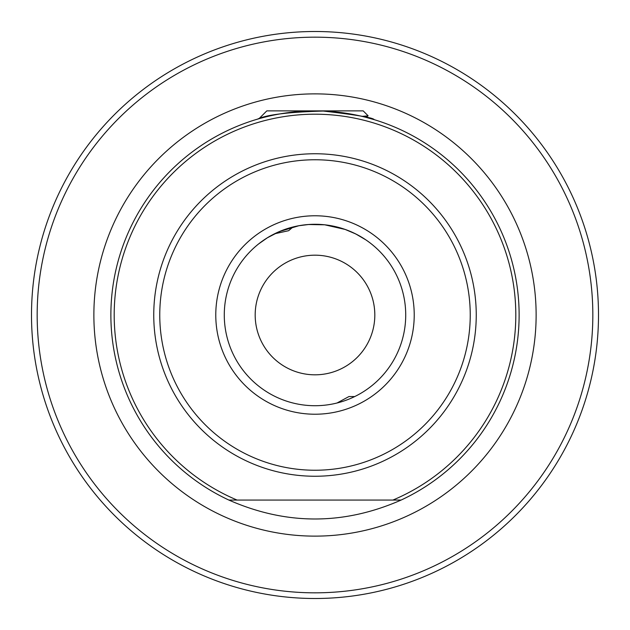 <?xml version="1.0" encoding="UTF-8"?>
<svg xmlns="http://www.w3.org/2000/svg" width="630" height="630" viewBox="0 0 630 630"><rect width="100%" height="100%" fill="white"/><g stroke="black" fill="none" stroke-linecap="round" stroke-linejoin="round"><path stroke-width="0.94" d="M224.28 315A90.72 90.72 0 0 0 315 405.72A90.72 90.72 0 0 0 405.72 315A90.72 90.72 0 0 0 315 224.28A90.72 90.72 0 0 0 224.28 315A90.72 90.72 0 0 1 315 224.28A90.72 90.72 0 0 1 405.72 315M292.997 226.989L288.627 230.698L275.775 233.525M374.818 315A59.818 59.818 0 0 0 315 255.181A59.818 59.818 0 0 0 255.181 315A59.818 59.818 0 0 0 315 374.818A59.818 59.818 0 0 0 374.818 315C374.755 304.266 372.086 294.297 366.802 285.091M228.895 500.07A204.12 204.12 0 0 1 315 110.88A204.12 204.12 0 0 1 401.105 500.07L228.895 500.07C286.296 525.294 343.704 525.294 401.105 500.07L392.907 500.07A200.797 200.797 0 0 0 315 114.203A200.797 200.797 0 0 0 237.093 500.07L228.895 500.07M31.5 315A283.5 283.5 0 0 0 315 598.5A283.5 283.5 0 0 0 598.5 315A283.5 283.5 0 0 0 315 31.5A283.5 283.5 0 0 0 31.5 315A283.5 283.5 0 0 1 315 31.5A283.5 283.5 0 0 1 598.5 315M257.56 119.125C266.372 114.762 288.264 112.069 323.229 111.045C356.147 114.818 373.149 117.692 374.252 119.669L365.652 117.267L368.077 115.857L362.006 116.369M257.883 119.038L256.371 119.48M298.872 225.729L308.676 224.5L298.872 225.729L279.476 231.525L267.356 237.793L258.631 243.92L263.08 240.605M337.003 403.011L348.988 396.538L354.714 396.561M363.195 110.88L368.109 115.794L363.195 110.88L266.805 110.88L258.962 118.723L257.977 119.007M372.511 119.149L370.282 118.511M369.44 118.275L367.251 117.684M366.188 117.401L374.252 119.669M256.733 245.464L258.347 244.141M259.56 243.188L261.048 242.07M272.877 234.651L282.831 230.17M308.432 224.516L324.718 224.8L345.138 229.43L355.761 233.95L365.888 239.896L362.25 237.557M334.136 226.32L337.176 227.036M345.303 229.493L350.02 231.312M352.272 232.289L357.478 234.84M366.463 240.29L367.203 240.81M369.243 242.282L368.684 241.873M308.676 224.5L321.513 224.516M315 224.28L316.244 224.288M256.764 119.361L254.969 119.905M414.225 315A99.225 99.225 0 0 1 315 414.225A99.225 99.225 0 0 1 215.775 315A99.225 99.225 0 0 1 315 215.775A99.225 99.225 0 0 1 414.225 315M476.248 315A161.248 161.248 0 0 1 315 476.248A161.248 161.248 0 0 1 153.751 315A161.248 161.248 0 0 1 315 153.751A161.248 161.248 0 0 1 476.248 315M159.76 315A155.24 155.24 0 0 0 315 470.24A155.24 155.24 0 0 0 470.24 315A155.24 155.24 0 0 0 315 159.76A155.24 155.24 0 0 0 159.76 315M93.87 315A221.13 221.13 0 0 1 315 93.87A221.13 221.13 0 0 1 536.13 315A221.13 221.13 0 0 1 315 536.13A221.13 221.13 0 0 1 93.87 315M37.17 315A277.83 277.83 0 0 0 315 592.83A277.83 277.83 0 0 0 592.83 315A277.83 277.83 0 0 0 315 37.17A277.83 277.83 0 0 0 37.17 315M519.12 315A204.12 204.12 0 0 1 401.105 500.07"/></g></svg>
